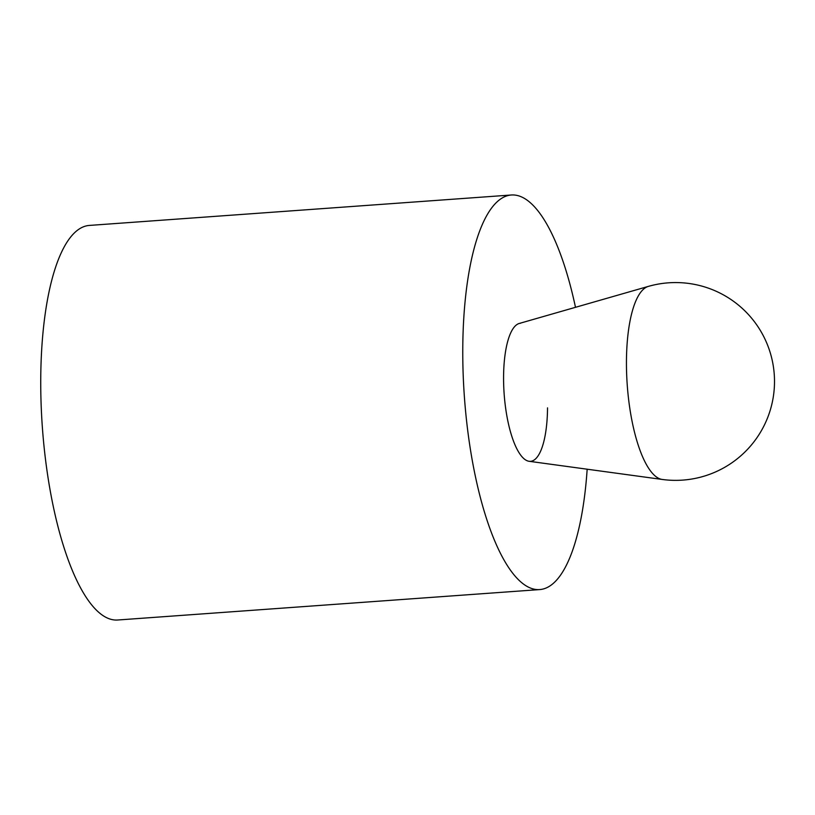 <?xml version="1.0" encoding="UTF-8"?>
<svg xmlns="http://www.w3.org/2000/svg" width="815" height="815" viewBox="0 0 815 815"><rect width="100%" height="100%" fill="white"/><g stroke="black" fill="none" stroke-linecap="round" stroke-linejoin="round"><path stroke-width="1.22" d="M539.785 589.571L117.757 620.001A197.8 61.319 -94.1 0 1 40.75 378.201A197.8 61.319 -94.1 0 1 89.304 225.429L511.331 194.999A197.8 61.319 85.9 0 0 462.777 347.761A197.8 61.319 85.9 0 0 539.785 589.571A197.8 61.319 85.9 0 0 587.167 469.206M547.527 407.867A69.234 21.465 -94.1 0 1 530.534 461.331A69.234 21.465 -94.1 0 1 503.578 376.703A69.234 21.465 -94.1 0 1 520.571 323.229M575.492 307.316A197.8 61.319 85.9 0 0 511.331 194.999M503.578 376.703A69.234 21.465 85.9 0 0 529.129 461.29L662.228 479.454A96.985 30.063 85.9 0 1 626.45 360.964A96.985 30.063 85.9 0 1 648.312 286.401L519.186 323.484A69.234 21.465 85.9 0 0 503.578 376.703M662.31 479.464A98.9 98.9 0 0 0 774.25 374.35A98.9 98.9 0 0 0 648.292 286.411"/></g></svg>
